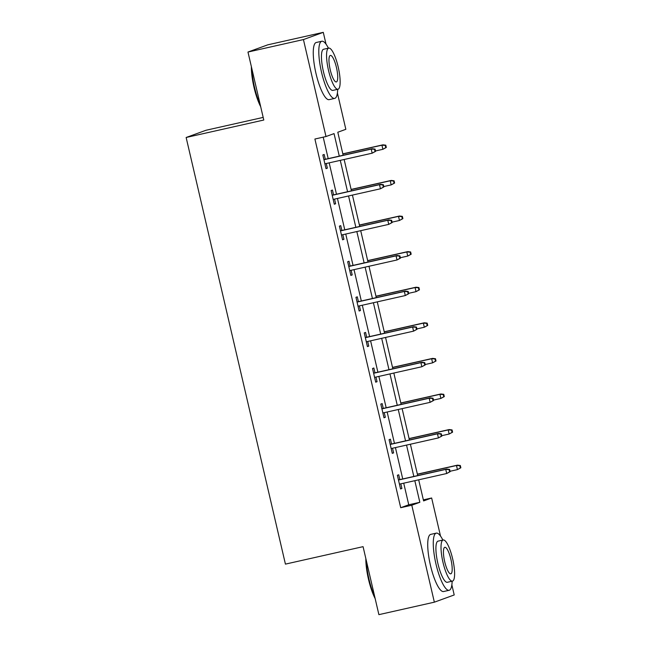<?xml version="1.0" encoding="UTF-8"?>
<svg xmlns="http://www.w3.org/2000/svg" width="647" height="647" viewBox="0 0 647 647"><rect width="100%" height="100%" fill="white"/><g stroke="black" fill="none" stroke-linecap="round" stroke-linejoin="round"><path stroke-width="0.97" d="M263.183 117.406L205.989 130.265L186.142 137.487L285.424 564.119L363.072 546.658L378.891 614.65L434.355 602.179L411.791 505.218L419.838 502.29L414.816 480.689M186.142 137.487L263.79 120.027L247.971 52.043L267.818 44.821L323.282 32.35L326.031 44.158M337.394 92.974L345.846 129.311L337.799 132.239L343.161 155.264M423.348 499.864L431.646 497.996L440.502 536.039M451.857 584.856L454.21 594.957L434.355 602.179M339.287 156.129L334.046 133.605L325.999 136.533L314.903 139.024L400.703 507.709L408.75 504.781L403.72 483.18M402.733 478.942L395.438 447.587M394.452 443.357L387.157 411.993M386.17 407.764L378.875 376.408M377.888 372.171L370.594 340.815M369.607 336.577L362.312 305.222M361.325 300.992L354.03 269.637M353.044 265.399L345.749 234.044M344.762 229.806L337.459 198.451M336.48 194.221L329.177 162.858M328.199 158.628L323.201 137.164M325.295 159.275L324.171 154.463L322.829 154.948L326.015 168.641L327.358 168.155L326.274 163.513M333.577 194.868L332.453 190.056L331.11 190.541L334.297 204.234L335.639 203.74L334.556 199.106M341.859 230.461L340.734 225.641L339.392 226.135L342.578 239.819L343.921 239.333L342.845 234.691M350.14 266.054L349.016 261.234L347.674 261.728L350.86 275.412L352.203 274.926L351.127 270.284M358.422 301.639L357.298 296.827L355.955 297.313L359.142 311.005L360.484 310.52L359.408 305.877M366.703 337.233L365.579 332.421L364.245 332.906L367.423 346.598L368.766 346.105L367.69 341.47M374.985 372.826L373.861 368.006L372.526 368.499L375.713 382.183L377.047 381.698L375.972 377.055M383.267 408.419L382.151 403.599L380.808 404.084L383.995 417.776L385.329 417.291L384.253 412.649M391.548 444.004L390.432 439.192L389.09 439.677L392.276 453.369L393.619 452.876L392.535 448.242M399.83 479.597L398.714 474.785L397.371 475.27L400.558 488.962L401.9 488.469L400.817 483.835M247.971 52.043L303.435 39.572L323.282 32.35M400.703 507.709L411.791 505.218M325.999 136.533L303.435 39.572M413.829 476.451L406.534 445.096M405.548 440.858L398.253 409.502M397.266 405.273L389.971 373.909M388.984 369.68L381.681 338.324M380.703 334.087L373.4 302.731M372.421 298.493L365.118 267.138M364.132 262.908L356.837 231.545M355.85 227.315L348.555 195.96M347.568 191.722L340.273 160.367M418.682 479.815L423.599 500.924L431.646 497.996M344.147 159.494L351.442 190.857M352.429 195.087L359.724 226.442M360.711 230.68L368.006 262.035M368.992 266.273L376.287 297.628M377.274 301.858L384.569 333.213M385.555 337.451L392.85 368.806M393.837 373.044L401.132 404.399M402.119 408.629L409.414 439.992M410.4 444.222L417.703 475.577M408.75 504.781L419.838 502.29M325.975 168.463L327.358 168.155M334.256 204.056L335.639 203.74M342.538 239.649L343.921 239.333M350.82 275.234L352.203 274.926M359.101 310.827L360.484 310.52M367.383 346.42L368.766 346.105M375.664 382.005L377.047 381.698M383.954 417.598L385.329 417.291M392.236 453.191L393.619 452.876M400.517 488.784L401.9 488.469M375.592 151.366L375.058 149.085L374.524 149.279L375.05 151.56L375.592 151.366L372.171 153.193L324.891 163.82M375.05 151.56L372.171 153.193L371.208 149.093L372.179 148.737L323.912 159.591M374.524 149.279L371.208 149.093L323.937 159.72M375.058 149.085L372.179 148.737M386.324 147.459L385.79 145.179L385.256 145.373L385.782 147.653L386.324 147.459L382.895 149.295L381.94 145.187L382.911 144.839L342.829 153.849M385.256 145.373L381.94 145.187L342.861 153.97M385.782 147.653L382.895 149.295L375.495 150.961M382.911 144.839L385.79 145.179M260.692 106.723A28.589 6.915 -102.7 0 1 254.028 87.418A28.589 6.915 -102.7 0 1 251.368 66.657M251.853 68.719A29.293 7.085 77.3 0 0 254.538 87.329A29.293 7.085 77.3 0 0 260.256 104.838M328.417 48.169A29.293 7.085 77.3 0 0 321.818 41.246A29.293 7.085 77.3 0 0 321.535 72.27A29.293 7.085 77.3 0 0 334.669 98.409A29.293 7.085 77.3 0 0 337.669 89.326M321.818 41.246L316.27 42.492A29.293 7.085 77.3 0 0 315.995 73.515A29.293 7.085 77.3 0 0 329.121 99.654L334.669 98.409M337.977 89.254L332.873 90.402A21.092 5.095 -102.7 0 1 323.419 71.582A21.092 5.095 -102.7 0 1 323.621 49.253L328.725 48.104A21.092 5.095 77.3 0 0 328.522 70.434A21.092 5.095 77.3 0 0 337.977 89.254A21.092 5.095 77.3 0 0 338.179 66.924A21.092 5.095 77.3 0 0 328.725 48.104M330.237 69.811A13.595 3.284 77.3 0 0 336.327 81.943A13.595 3.284 77.3 0 0 336.456 67.547A13.595 3.284 77.3 0 0 330.366 55.416A13.595 3.284 77.3 0 0 330.237 69.811M375.163 598.612A28.589 6.915 -102.7 0 1 368.499 579.308A28.589 6.915 -102.7 0 1 365.838 558.547M366.315 560.601A29.293 7.085 77.3 0 0 369 579.211A29.293 7.085 77.3 0 0 374.718 596.72M442.88 540.059A29.293 7.085 77.3 0 0 436.288 533.128A29.293 7.085 77.3 0 0 436.005 564.152A29.293 7.085 77.3 0 0 449.139 590.29A29.293 7.085 77.3 0 0 452.132 581.208M436.288 533.128L430.74 534.382A29.293 7.085 77.3 0 0 430.457 565.397A29.293 7.085 77.3 0 0 443.591 591.536L449.139 590.29M452.439 581.143L447.336 582.292A21.092 5.095 -102.7 0 1 437.882 563.464A21.092 5.095 -102.7 0 1 438.084 541.135L443.187 539.986A21.092 5.095 77.3 0 0 442.985 562.324A21.092 5.095 77.3 0 0 452.439 581.143A21.092 5.095 77.3 0 0 452.641 558.806A21.092 5.095 77.3 0 0 443.187 539.986M444.699 561.693A13.595 3.284 77.3 0 0 450.797 573.824A13.595 3.284 77.3 0 0 450.927 559.429A13.595 3.284 77.3 0 0 444.829 547.305A13.595 3.284 77.3 0 0 444.699 561.693M383.873 186.951L383.339 184.67L382.806 184.864L383.339 187.145L383.873 186.951L380.452 188.787L333.181 199.413M383.339 187.145L380.452 188.787L379.49 184.678L380.46 184.33L332.194 195.184M382.806 184.864L379.49 184.678L332.218 195.305M383.339 184.67L380.46 184.33M392.155 222.544L391.621 220.263L391.087 220.457L391.621 222.738L392.155 222.544L388.734 224.38L341.462 235.007M391.621 222.738L388.734 224.38L387.779 220.271L388.742 219.923L340.476 230.769M391.087 220.457L387.779 220.271L340.5 230.898M391.621 220.263L388.742 219.923M394.605 183.052L394.072 180.772L393.538 180.966L394.063 183.247L394.605 183.052L391.176 184.888L390.222 180.78L391.192 180.424L351.111 189.434M393.538 180.966L390.222 180.78L351.143 189.563M394.063 183.247L391.176 184.888L383.776 186.546M391.192 180.424L394.072 180.772M402.887 218.637L402.353 216.357L401.819 216.559L402.345 218.84L402.887 218.637L399.466 220.473L398.503 216.373L399.474 216.017L359.392 225.027M401.819 216.559L398.503 216.373L359.425 225.156M402.345 218.84L399.466 220.473L392.058 222.139M399.474 216.017L402.353 216.357M400.436 258.137L399.903 255.856L399.369 256.05L399.903 258.331L400.436 258.137L397.015 259.973L349.744 270.6M399.903 258.331L397.015 259.973L396.061 255.864L397.023 255.508L348.757 266.362M399.369 256.05L396.061 255.864L348.79 266.491M399.903 255.856L397.023 255.508M408.718 293.73L408.192 291.441L407.65 291.643L408.184 293.924L408.718 293.73L405.297 295.558L358.026 306.185M408.184 293.924L405.297 295.558L404.343 291.457L405.305 291.101L357.039 301.955M407.65 291.643L404.343 291.457L357.071 302.084M408.192 291.441L405.305 291.101M417 329.315L416.474 327.034L415.932 327.228L416.466 329.509L417 329.315L413.579 331.151L366.307 341.778M416.466 329.509L413.579 331.151L412.624 327.042L413.587 326.695L365.32 337.548M415.932 327.228L412.624 327.042L365.353 337.669M416.474 327.034L413.587 326.695M411.168 254.231L410.635 251.95L410.101 252.144L410.635 254.425L411.168 254.231L407.747 256.066L406.785 251.958L407.756 251.61L367.674 260.62M410.101 252.144L406.785 251.958L367.706 260.749M410.635 254.425L407.747 256.066L400.339 257.732M407.756 251.61L410.635 251.95M419.45 289.824L418.916 287.543L418.383 287.737L418.916 290.018L419.45 289.824L416.029 291.66L415.075 287.551L416.037 287.203L375.956 296.213M418.383 287.737L415.075 287.551L375.988 296.334M418.916 290.018L416.029 291.66L408.621 293.317M416.037 287.203L418.916 287.543M427.732 325.417L427.198 323.136L426.664 323.33L427.198 325.611L427.732 325.417L424.311 327.245L423.356 323.144L424.319 322.788L384.237 331.798M426.664 323.33L423.356 323.144L384.269 331.927M427.198 325.611L424.311 327.245L416.911 328.911M424.319 322.788L427.198 323.136M436.013 361.002L435.48 358.721L434.946 358.915L435.48 361.204L436.013 361.002L432.592 362.838L431.638 358.729L432.6 358.381L392.527 367.391M434.946 358.915L431.638 358.729L392.551 367.52M435.48 361.204L432.592 362.838L425.192 364.504M432.6 358.381L435.48 358.721M444.295 396.595L443.769 394.314L443.227 394.508L443.761 396.789L444.295 396.595L440.874 398.431L439.92 394.322L440.882 393.974L400.808 402.984M443.227 394.508L439.92 394.322L400.833 403.113M443.761 396.789L440.874 398.431L433.474 400.097M440.882 393.974L443.769 394.314M452.577 432.188L452.051 429.907L451.509 430.101L452.043 432.382L452.577 432.188L449.155 434.024L448.201 429.915L449.164 429.559L409.09 438.577M451.509 430.101L448.201 429.915L409.114 438.698M452.043 432.382L449.155 434.024L441.755 435.682M449.164 429.559L452.051 429.907M425.281 364.908L424.756 362.627L424.214 362.821L424.747 365.102L425.281 364.908L421.86 366.744L374.589 377.371M424.747 365.102L421.86 366.744L420.906 362.635L421.868 362.288L373.602 373.133M424.214 362.821L420.906 362.635L373.634 373.262M424.756 362.627L421.868 362.288M433.563 400.501L433.037 398.22L432.495 398.415L433.029 400.695L433.563 400.501L430.142 402.337L382.87 412.964M433.029 400.695L430.142 402.337L429.187 398.228L430.15 397.873L381.884 408.726M432.495 398.415L429.187 398.228L381.916 408.855M433.037 398.22L430.15 397.873M441.844 436.086L441.319 433.805L440.777 434.008L441.311 436.288L441.844 436.086L438.423 437.922L391.152 448.549M441.311 436.288L438.423 437.922L437.469 433.822L438.431 433.466L390.165 444.319M440.777 434.008L437.469 433.822L390.198 444.449M441.319 433.805L438.431 433.466M450.134 471.679L449.6 469.398L449.067 469.593L449.592 471.873L450.134 471.679L446.705 473.515L399.434 484.142M449.592 471.873L446.705 473.515L445.751 469.407L446.721 469.059L398.447 479.912M449.067 469.593L445.751 469.407L398.479 480.034M449.6 469.398L446.721 469.059M460.858 467.781L460.332 465.5L459.791 465.694L460.324 467.975L460.858 467.781L457.437 469.609L456.483 465.508L457.445 465.153L417.372 474.162M459.791 465.694L456.483 465.508L417.396 474.291M460.324 467.975L457.437 469.609L450.037 471.275M457.445 465.153L460.332 465.5"/></g></svg>

